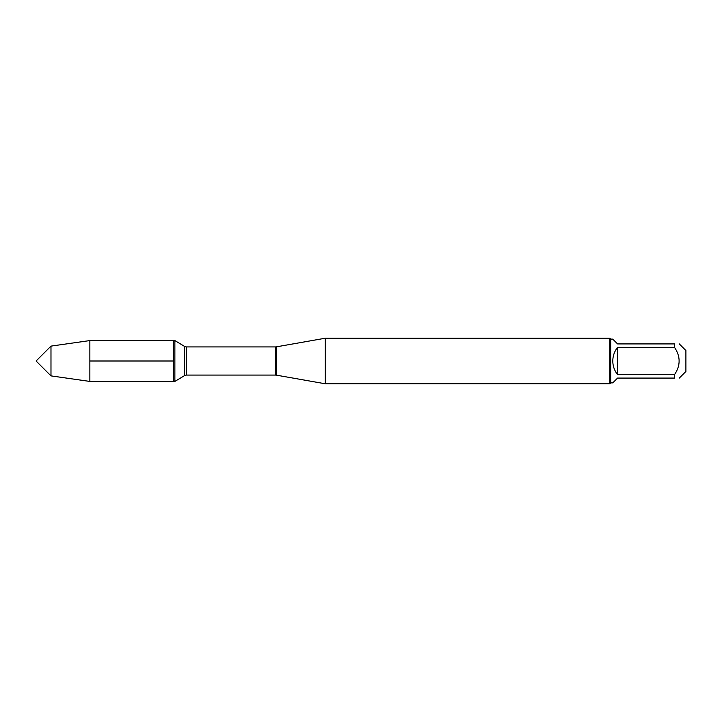 <?xml version="1.0" encoding="UTF-8"?>
<svg xmlns="http://www.w3.org/2000/svg" width="722" height="722" viewBox="0 0 722 722"><rect width="100%" height="100%" fill="white"/><g stroke="black" fill="none" stroke-linecap="round" stroke-linejoin="round"><path stroke-width="1.08" d="M174.868 381.424L174.868 340.576L173.352 340.576L173.352 381.424L173.352 340.576L89.862 340.576L89.862 381.424L174.868 381.424L184.633 375.557L184.633 346.443L174.868 340.576M679.294 343.916L685.9 350.522L685.9 371.478L679.294 378.084M674.51 343.916C680.656 343.916 680.656 343.916 674.51 343.916L674.51 347.345C680.656 356.46 680.656 365.567 674.51 374.655L674.51 378.084C680.656 378.084 680.656 378.084 674.51 378.084L617.563 378.084L612.779 382.868L610.722 382.868L610.722 339.132L612.779 339.132L617.563 343.916L674.51 343.916M674.51 347.345L617.563 347.345C614.422 351.361 612.834 355.91 612.779 361C612.834 366.09 614.422 370.639 617.563 374.655L674.51 374.655M325.279 361L325.279 383.779L609.819 383.779L609.819 338.221L325.279 338.221L325.279 361M617.563 374.655L617.563 347.345M50.982 375.882L36.1 361L50.982 346.118L50.982 375.882L89.862 381.424M89.862 361L173.352 361M276.355 375.151L275.362 375.07L275.362 346.93L276.355 346.849L276.355 375.151L325.279 383.779M275.362 346.93L186.393 346.93L186.393 375.07L184.633 375.557M276.355 346.849L325.279 338.221M275.362 375.07L186.393 375.07M186.393 346.93L184.633 346.443M610.722 339.132L609.819 338.221M610.722 382.868L609.819 383.779M50.982 346.118L89.862 340.576"/></g></svg>
